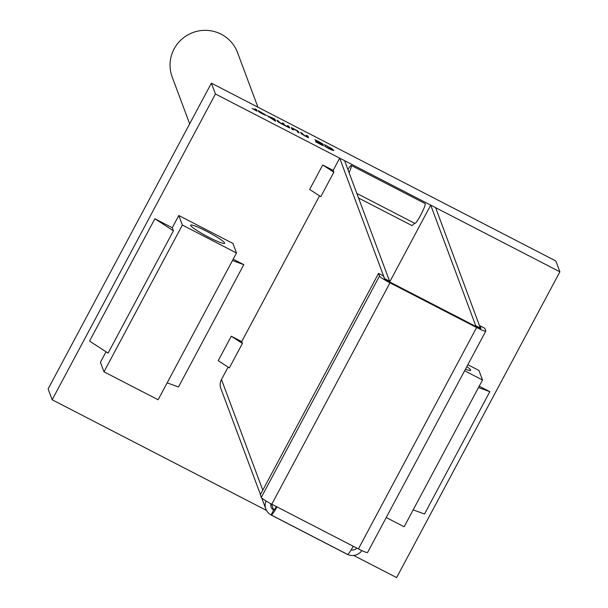 <?xml version="1.0" encoding="UTF-8"?>
<svg xmlns="http://www.w3.org/2000/svg" width="608" height="608" viewBox="0 0 608 608"><rect width="100%" height="100%" fill="white"/><g stroke="black" fill="none" stroke-linecap="round" stroke-linejoin="round"><path stroke-width="0.91" d="M233.183 259.183L243.793 264.662L232.461 260.536M243.793 264.662L178.486 386.977L167.147 382.85M154.873 218.751L89.566 341.065L108.102 353.111L173.417 230.797L154.873 218.751L172.269 227.734L173.417 230.797M479.218 386.202L489.828 391.681L478.496 387.554M489.828 391.681L424.521 513.996L413.182 509.869M231.283 336.216L218.219 360.681L229.345 367.908L242.402 343.444L231.283 336.216L241.718 341.605L242.402 343.444M322.711 164.973L309.654 189.438L320.781 196.665L333.838 172.201L322.711 164.973L333.154 170.362L333.838 172.201M414.702 223.311L411.95 225.576L358.538 198.003M266.03 500.984A11.164 11.005 159.5 0 0 271.084 514.93A11.164 1.383 -62.7 0 0 271.191 515.06A11.164 1.383 -62.7 0 0 276.959 506.874L271.791 504.207A11.164 1.231 -151.9 0 1 261.303 497.397L260.33 494.79L378.541 273.402L379.514 276.009A11.164 1.231 28.1 0 0 390.002 282.819L476.611 327.53A11.164 1.231 28.1 0 0 485.807 331.056A11.164 1.231 28.1 0 0 485.8 330.881L484.827 328.274L479.91 325.736L480.882 328.335A5.578 0.616 -151.9 0 1 480.882 328.426A5.578 0.616 -151.9 0 1 476.284 326.663L389.682 281.952A5.578 0.616 28.1 0 1 384.438 278.548L383.466 275.941L378.541 273.402M367.589 552.269A11.164 1.231 -151.9 0 1 367.597 552.444A11.164 1.231 -151.9 0 1 358.401 548.918L353.233 546.25A11.164 1.383 117.3 0 1 347.464 554.435A11.164 1.383 117.3 0 1 347.358 554.306L271.358 515.067M276.336 506.555A5.578 0.692 117.3 0 1 273.752 510.104A5.578 0.692 117.3 0 1 273.699 510.036A5.578 5.502 -20.5 0 1 270.932 503.758M271.084 514.93L273.699 510.036L271.464 504.04M260.452 494.57L220.856 388.504A11.164 11.005 -20.5 0 1 221.472 379.521L228.106 367.103M241.718 341.605L319.534 195.86M333.154 170.362L339.682 158.133L384.621 278.791M389.31 281.762L389.599 281.215L344.607 160.672L339.682 158.133M389.599 281.215L384.682 278.669M356.79 548.089A5.578 5.502 -20.5 0 1 351.181 549.868M347.639 554.443A11.164 11.005 159.5 0 0 361.821 550.597M480.502 328.457L435.64 207.67L430.715 205.132L389.69 281.96M430.715 205.132L475.714 325.668L480.632 328.214M475.714 325.668L475.418 326.222M255.634 110.436L252.183 108.414L255.459 109.957L255.026 108.802L256.584 109.607L257.192 111.234L255.634 110.436M256.036 110.641L256.584 109.607M315.666 140.965L321.32 143.883L321.016 143.078L314.86 139.696L322.559 143.67L323.365 145.836L315.674 141.862L321.64 144.734L315.666 140.965M321.83 145.038L322.559 143.67M296.81 130.652L293.003 128.744L293.459 129.96L291.901 129.154L291.293 127.528L297.745 130.94L299.151 132.894L297.593 132.096L296.81 130.652M292.592 129.512L293.003 128.744M292.304 129.36L292.851 128.334M292.425 129.428L292.919 128.508M297.403 131.579L297.745 130.94M331.132 149.804L332.112 149.477L330.729 148.23L325.728 145.327L331.96 148.724L333.83 150.541M331.862 150.115L332.112 149.477M324.778 146.315L331.261 149.568M333.678 150.624L328.708 148.626L324.839 146.201M325.63 145.51L324.14 144.605L325.728 145.327M273.737 119.457L273.395 118.522L269.01 116.683L273.653 119.616M268.721 117.078L269.002 116.546L268.782 117.116M273.243 118.431L274.839 119.031L275.682 121.296L267.406 115.733M267.414 115.877L273.311 118.302M274.094 120.414L274.839 119.031M307.906 136.101L308.514 137.727L304.175 135.523L301.051 133.418L300.656 132.362L304.486 135.478L306.804 136.519L306.348 135.303L307.906 136.101L307.352 137.134M301.72 134.087L302.214 133.167M262.489 113.825L264.921 114.714L260.042 112.199L262.413 113.97M264.184 114.836L264.921 114.714M266.319 115.535L259.745 112.442L258.453 111.203L264.845 114.509L258.362 110.61L266.433 115.474M287.485 125.56L289.043 126.365L289.651 127.992L280.356 123.234L277.423 121.228L277.02 120.156L280.66 123.181L282.735 124.085L282.256 122.862L283.807 123.667L284.552 125.096L287.941 126.776L287.485 125.56M288.496 127.399L289.043 126.365M283.313 124.594L283.807 123.667M278.076 121.889L278.578 120.962M52.159 399.775L48.116 388.93L211.386 83.152L555.841 260.976L559.884 271.814L215.437 93.989L52.159 399.775L266.479 510.416M211.386 83.152L215.437 93.989M353.75 555.469L396.614 577.6L559.884 271.814M190.669 225.477A19.251 2.128 -151.9 0 1 190.661 225.173A19.251 2.128 -151.9 0 1 208.65 232.362A19.251 2.128 -151.9 0 1 224.626 243.314A19.251 2.128 -151.9 0 1 207.7 236.687A19.251 2.128 -151.9 0 1 190.669 225.477M103.991 371.815L182.362 225.044L236.489 252.989L158.118 399.76L103.991 371.815L100.426 362.277L106.035 351.774M172.269 227.734L178.798 215.506L182.362 225.044M236.489 252.989L232.925 243.443L178.798 215.506M466.807 366.632A19.251 2.128 -151.9 0 1 470.66 370.333A19.251 2.128 -151.9 0 1 465.447 369.185M386.232 517.53L404.153 526.779L482.524 380.008L478.96 370.47L467.833 364.716M464.611 370.758L482.524 380.008M189.666 123.827L172.186 76.996A34.876 34.398 -20.5 0 1 174.108 48.921A34.876 34.398 -20.5 0 1 207.214 30.4A34.876 34.398 -20.5 0 1 237.538 52.6L257.906 107.16M349.06 172.611A11.164 1.383 -62.7 0 0 351.295 165.452L425.106 203.558A11.164 1.383 117.3 0 1 420.637 215.209A11.164 1.383 117.3 0 1 414.869 223.394L356.835 193.428M351.295 165.452A11.164 1.383 -62.7 0 0 347.898 169.503M261.303 497.397L379.514 276.009M271.791 504.207L390.002 282.819M476.611 327.53L358.401 548.918M276.959 506.874L353.233 546.25M221.472 379.521L262.785 490.192M298.399 132.506L298.756 131.845M331.793 150.085L331.991 149.697M302.343 134.497L302.556 134.094M283.944 125.012L284.164 124.602M278.707 122.314L278.928 121.904M367.597 552.444L485.807 331.056M347.464 554.435L271.191 515.06M265.856 509.048L261.698 497.914"/></g></svg>
